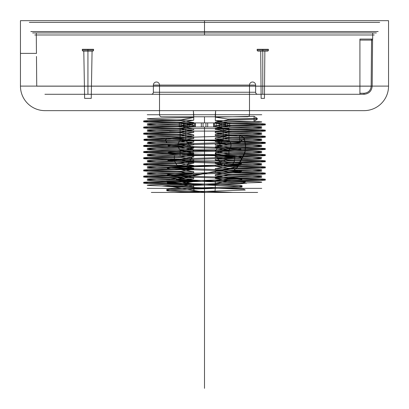 <?xml version="1.0" encoding="UTF-8"?>
<svg xmlns="http://www.w3.org/2000/svg" width="409" height="409" viewBox="0 0 409 409"><rect width="100%" height="100%" fill="white"/><g stroke="black" fill="none" stroke-linecap="round" stroke-linejoin="round"><path stroke-width="0.61" d="M364.01 110.645L44.99 110.645L364.01 110.645A24.54 24.54 0 0 0 388.55 86.105L388.55 20.665M193.728 120.22L193.728 114.735L147.24 114.735L215.272 114.735L193.728 114.735L193.345 110.645L215.655 110.645L193.345 110.645L193.728 117.521C165.461 117.961 149.975 118.405 147.26 118.845C145.993 119.3 166.846 119.76 193.728 120.22L181.023 122.143L181.023 122.91L193.728 125.236L193.728 126.355L181.023 128.278L181.023 129.045L193.728 131.371L193.728 132.49L181.023 134.413L181.023 135.18L193.728 137.506L193.728 138.625L181.023 140.548L165.328 140.251L165.328 141.018L167.695 143.145C130.665 142.414 147.761 141.678 193.728 140.941L193.728 142.061C165.476 142.501 149.985 142.94 147.26 143.385C145.982 143.84 166.867 144.3 193.728 144.76L181.023 146.683L181.023 147.45L193.728 149.776L193.728 150.895L181.023 152.818L181.023 153.585L193.728 155.911L193.728 157.03L181.023 158.953L181.023 159.72L193.728 162.046L193.728 163.165L181.023 165.088L181.023 165.855L193.728 168.181L193.728 169.3L181.023 171.223L181.023 171.99L193.728 174.316L193.728 175.435L181.023 177.358L181.023 178.125L193.728 180.451L193.728 181.57L181.023 183.493L181.023 184.26L193.728 186.586L194.122 192.445L214.878 192.445L151.33 192.445L194.122 192.445L193.728 188.355L215.272 188.355L147.24 188.355L193.728 188.355L193.728 183.886L181.023 181.964L181.023 181.197L193.728 178.871C165.471 179.311 149.985 179.75 147.26 180.195C145.987 180.65 166.857 181.11 193.728 181.57M20.476 53.385L20.45 50.317L20.45 56.452L20.476 53.385L36.483 53.385L36.427 50.317L36.483 53.385L20.476 53.385M20.45 50.317L20.45 20.665L388.55 20.665L20.45 20.665M44.99 110.645A24.54 24.54 0 0 1 20.45 86.105L388.55 86.105L20.45 86.105L20.45 56.452M204.5 20.665L27.362 20.665L381.638 20.665L204.5 20.665L204.5 22.372L379.67 22.372L29.33 22.372L204.5 22.372L204.5 31.559L204.5 20.665L376.362 20.665L32.638 20.665L204.5 20.665L204.5 34.98L34.755 34.98L374.245 34.98L204.5 34.98L204.5 32.935L39.019 32.935L376.362 32.935L32.638 32.935L204.5 32.935L204.5 20.665M204.5 31.559L378.177 31.559L30.823 31.559L204.5 31.559L204.5 34.98L204.5 31.559M36.478 56.452L36.738 86.176L372.18 86.176L372.584 40.082L372.18 86.176C371.663 91.105 368.938 93.809 364 94.285C368.938 93.809 371.663 91.105 372.18 86.176L36.738 86.176M36.427 50.317L36.273 32.935M372.727 32.935L36.273 32.935L372.727 32.935L372.671 39.07L371.561 39.07L372.64 39.07L372.584 40.082L372.671 39.07M371.561 39.07L359.92 39.07L371.561 39.07L371.162 86.166C370.707 90.481 368.32 92.843 364 93.262L359.92 93.262L364 93.262C368.32 92.843 370.707 90.481 371.162 86.166L371.561 40.092L359.92 40.092L372.584 40.082L371.561 40.092L371.561 39.07M359.92 40.092L359.92 93.262C354.664 93.262 354.664 93.262 359.92 93.262L359.92 39.07C355.978 39.07 355.978 39.07 359.92 39.07L359.92 40.092C354.664 40.092 354.664 40.092 359.92 40.092M262.782 94.285C280.927 94.285 280.927 94.285 262.782 94.285C244.638 94.285 244.638 94.285 262.782 94.285C280.927 94.285 280.927 94.285 262.782 94.285C244.638 94.285 244.638 94.285 262.782 94.285L262.782 92.255C247.23 92.255 247.23 92.255 262.782 92.255C278.335 92.255 278.335 92.255 262.782 92.255C247.23 92.255 247.23 92.255 262.782 92.255C278.335 92.255 278.335 92.255 262.782 92.255L262.782 50.307C247.696 50.307 247.696 50.307 262.782 50.307C277.869 50.307 277.869 50.307 262.782 50.307C247.696 50.307 247.696 50.307 262.782 50.307C277.869 50.307 277.869 50.307 262.782 50.307L262.782 94.285M87.935 94.285C69.791 94.285 69.791 94.285 87.935 94.285C106.079 94.285 106.079 94.285 87.935 94.285L87.935 92.255C72.383 92.255 72.383 92.255 87.935 92.255C103.487 92.255 103.487 92.255 87.935 92.255L87.935 50.307C72.848 50.307 72.848 50.307 87.935 50.307C103.022 50.307 103.022 50.307 87.935 50.307L87.935 94.285M364 94.285L359.92 94.285L364 94.285L364 93.262L364 94.285L44.918 94.285L364 94.285M257.67 94.285L151.33 94.285L257.67 94.285A2.045 2.045 0 0 1 255.625 92.24L255.625 85.082A3.067 3.067 0 0 0 252.558 82.015A3.067 3.067 0 0 0 249.49 85.082L249.49 114.735A2.045 2.045 0 0 1 247.445 116.78L161.555 116.78L247.445 116.78M268.406 49.295L257.159 49.295L268.406 49.295L257.159 49.295L268.406 49.295L268.406 50.113L268.406 49.295M93.559 49.295L82.311 49.295L93.559 49.295L93.559 50.113A1.022 1.022 0 0 1 92.536 51.135L83.334 51.135L92.536 51.135M262.782 49.295C276.571 49.295 276.571 49.295 262.782 49.295C248.994 49.295 248.994 49.295 262.782 49.295C276.571 49.295 276.571 49.295 262.782 49.295C248.994 49.295 248.994 49.295 262.782 49.295L262.782 50.307L262.782 49.295M87.935 49.295C101.723 49.295 101.723 49.295 87.935 49.295C74.147 49.295 74.147 49.295 87.935 49.295L87.935 50.307L87.935 49.295M267.384 51.135L258.181 51.135L267.384 51.135A1.022 1.022 0 0 0 268.406 50.113A1.022 1.022 0 0 1 267.384 51.135M92.071 51.135L83.799 51.135L92.071 51.135L91.243 98.375L84.627 98.375L91.243 98.375M84.627 98.375L83.799 51.135M260.717 51.135L264.848 51.135L260.717 51.135L264.848 51.135L260.717 51.135L261.126 98.375L264.439 98.375L261.126 98.375L264.439 98.375L261.126 98.375L260.717 51.135M264.439 98.375L264.848 51.135L264.439 98.375M257.159 50.113L268.406 50.113L257.159 50.113L268.406 50.113L257.159 50.113L257.159 49.295L257.159 50.113A1.022 1.022 0 0 0 258.181 51.135A1.022 1.022 0 0 1 257.159 50.113M83.334 51.135A1.022 1.022 0 0 1 82.311 50.113L93.559 50.113L82.311 50.113L82.311 49.295M151.33 94.285A2.045 2.045 0 0 0 153.375 92.24L255.625 92.24L153.375 92.24L153.375 85.082L255.625 85.082L153.375 85.082A3.067 3.067 0 0 1 156.442 82.015A3.067 3.067 0 0 1 159.51 85.082L159.51 114.735L249.49 114.735L159.51 114.735A2.045 2.045 0 0 0 161.555 116.78M249.49 85.082L159.51 85.082L249.49 85.082M204.5 116.78L179.776 116.78L229.224 116.78L204.5 116.78L204.5 122.915L204.5 116.78M194.664 122.915L181.126 122.915L181.126 127.005L187.179 127.005L187.179 122.915L194.664 122.915L194.664 127.005L181.126 127.005M179.341 122.915L184.295 122.915L184.295 127.005L185.758 127.005L185.758 122.915L179.341 122.915L179.341 127.005L184.295 127.005M204.5 127.005L204.5 155.635L204.5 127.005L201.33 127.005L205.926 127.005L205.926 122.915L219.822 122.915L219.822 127.005L203.074 127.005L203.074 122.915L189.178 122.915L189.178 127.005L204.5 127.005M189.178 122.915L204.5 122.915L201.33 122.915L201.33 127.005M187.179 127.005L192.854 127.005L192.854 122.915M185.758 127.005L183.677 127.005L183.677 122.915M203.074 127.005L195.323 127.005L195.323 122.915M214.336 122.915L227.874 122.915L227.874 127.005L221.821 127.005L221.821 122.915L214.336 122.915L214.336 127.005L227.874 127.005M229.659 122.915L224.705 122.915L224.705 127.005L223.242 127.005L223.242 122.915L229.659 122.915L229.659 127.005L224.705 127.005M219.822 122.915L204.5 122.915L207.67 122.915L207.67 127.005M204.5 155.635L175.788 155.635L233.212 155.635L204.5 155.635L204.5 131.095L204.5 155.635M221.821 127.005L216.146 127.005L216.146 122.915M223.242 127.005L225.323 127.005L225.323 122.915M205.926 127.005L213.677 127.005L213.677 122.915M204.5 184.03C184.863 183.421 167.128 182.818 167.01 182.209C165.829 181.581 184.04 180.952 204.5 180.318C224.076 179.715 241.76 179.106 241.877 178.503C243.043 177.869 224.914 177.24 204.5 176.606C184.965 176.003 167.337 175.395 167.24 174.791C166.085 174.157 184.188 173.528 204.5 172.9C234.347 172.015 253.345 171.136 233.646 170.256L204.5 169.188C185.108 168.585 167.593 167.976 167.475 167.373C166.305 166.739 184.306 166.11 204.5 165.476C223.841 164.873 241.305 164.265 241.412 163.661C242.557 163.027 224.628 162.399 204.5 161.77C185.216 161.161 167.797 160.553 167.705 159.95C166.575 159.321 184.444 158.687 204.5 158.058C223.692 157.455 241.08 156.846 241.177 156.238C242.312 155.609 224.49 154.98 204.5 154.346C185.349 153.743 168.048 153.135 167.941 152.531C166.795 151.897 184.556 151.269 204.5 150.635C223.631 150.031 240.84 149.423 240.942 148.82C242.067 148.186 224.398 147.557 204.5 146.928C185.451 146.32 168.268 145.716 168.171 145.108C167.051 144.479 184.699 143.845 204.5 143.216C222.67 142.69 234.418 142.163 239.746 141.637L239.551 135.21C234.25 135.737 222.568 136.263 204.5 136.79L204.5 131.095L239.505 131.095L169.495 131.095L233.212 131.095L175.788 131.095L204.5 131.095L204.5 140.502C223.467 141.105 240.599 141.713 240.743 142.317C241.893 142.951 224.342 143.579 204.5 144.208C185.487 144.817 168.268 145.425 168.145 146.028C166.99 146.657 184.633 147.291 204.5 147.92C223.559 148.528 240.835 149.132 240.973 149.74C242.148 150.369 224.408 151.003 204.5 151.632C185.384 152.235 168.058 152.843 167.91 153.447C166.729 154.081 184.5 154.709 204.5 155.338C223.687 155.947 241.075 156.555 241.208 157.158C242.379 157.792 224.567 158.421 204.5 159.05C185.246 159.658 167.792 160.267 167.675 160.87C166.514 161.499 184.382 162.133 204.5 162.762L233.488 163.825C253.074 164.709 234.188 165.589 204.5 166.473C185.129 167.077 167.572 167.685 167.445 168.288C166.264 168.922 184.249 169.551 204.5 170.18C223.927 170.788 241.53 171.391 241.673 172C242.869 172.629 224.827 173.263 204.5 173.891C184.98 174.5 167.327 175.103 167.209 175.712C166.028 176.34 184.122 176.969 204.5 177.603C224.04 178.206 241.75 178.815 241.903 179.418C243.11 180.052 224.95 180.681 204.5 181.31C184.883 181.918 167.107 182.526 166.979 183.13C165.783 183.764 183.994 184.393 204.5 185.021C224.173 185.63 241.995 186.233 242.138 186.841C243.345 187.47 225.078 188.104 204.5 188.733C184.745 189.341 166.857 189.945 166.744 190.553C165.553 191.182 183.871 191.811 204.5 192.445L232.695 192.445C215.655 191.647 178.667 190.85 169.582 190.057C158.794 189.285 178.707 188.513 204.5 187.741C224.193 187.133 242.021 186.524 242.108 185.921C243.273 185.292 224.996 184.658 204.5 184.03L204.5 185.021M204.5 187.741L204.5 188.733M204.5 176.606L204.5 177.603M204.5 180.318L204.5 181.31M204.5 169.188L204.5 170.18M204.5 172.9L204.5 173.891M204.5 161.77L204.5 162.762M204.5 165.476L204.5 166.473M204.5 143.216L204.5 144.208M204.5 154.346L204.5 155.338M204.5 158.058L204.5 159.05M204.5 146.928L204.5 147.92M204.5 150.635L204.5 151.632M204.5 136.79C185.625 137.393 168.518 138.002 168.375 138.61C167.215 139.239 184.74 139.868 204.5 140.502M205.655 192.445L169.06 186.223L239.72 183.892L246.668 183.114L166.299 180.006L237.297 167.567L244.868 153.263L245.61 146.105L244.27 138.953L239.746 141.637M233.488 163.825L237.297 166.627L237.297 167.567L233.646 170.256M239.551 135.21L244.27 138.012L244.27 138.953M174.868 192.445L245.236 190.021L243.769 189.214L172.061 186.795L162.112 185.988L171.182 185.185L243.002 182.762L245.385 181.954L176.213 179.536L237.297 166.627L244.868 152.322L245.61 145.164L244.27 138.012M193.728 125.236C165.466 124.796 149.98 124.356 147.26 123.912C145.977 123.457 166.852 122.997 193.728 122.536L193.728 123.656C165.471 124.096 149.98 124.54 147.26 124.98C145.977 125.435 166.857 125.895 193.728 126.355M193.728 131.371C167.946 130.931 147.491 130.491 147.26 130.047C145.993 129.592 166.852 129.132 193.728 128.671L193.728 129.791C165.471 130.231 149.985 130.67 147.26 131.115C145.977 131.57 166.877 132.03 193.728 132.49M193.728 137.506C165.476 137.066 149.985 136.626 147.26 136.182C145.982 135.727 166.867 135.267 193.728 134.806L193.728 135.926C147.761 136.662 130.665 137.393 167.695 138.13L193.728 138.625M181.023 140.548L181.023 141.315L193.728 143.641L193.728 144.76M193.728 143.641L167.695 143.145M193.728 149.776C165.476 149.336 149.985 148.896 147.26 148.452C145.982 147.997 166.867 147.537 193.728 147.076L193.728 148.196C165.471 148.636 149.985 149.075 147.26 149.52C145.982 149.975 166.852 150.435 193.728 150.895M193.728 155.911C167.946 155.471 147.496 155.031 147.26 154.587C145.982 154.132 166.862 153.672 193.728 153.211L193.728 154.331C165.476 154.771 149.985 155.21 147.26 155.655C145.972 156.11 166.872 156.57 193.728 157.03M193.728 162.046C167.961 161.606 147.491 161.166 147.26 160.722C145.982 160.267 166.872 159.807 193.728 159.346L193.728 160.466C167.951 160.906 147.491 161.351 147.26 161.79C145.987 162.245 166.857 162.705 193.728 163.165M193.728 168.181C165.471 167.741 149.98 167.301 147.26 166.857C145.972 166.402 166.862 165.942 193.728 165.481L193.728 166.601C165.461 167.041 149.975 167.486 147.26 167.925C145.982 168.38 166.872 168.84 193.728 169.3M193.728 174.316C165.476 173.876 149.985 173.436 147.26 172.992C145.987 172.537 166.841 172.077 193.728 171.616L193.728 172.736C165.476 173.176 149.985 173.615 147.26 174.06C145.972 174.515 166.877 174.975 193.728 175.435M193.728 180.451C167.971 180.011 147.491 179.571 147.26 179.127C145.982 178.672 166.872 178.212 193.728 177.751L193.728 178.871M193.728 186.586C165.471 186.146 149.985 185.706 147.26 185.262C145.987 184.807 166.857 184.347 193.728 183.886M215.272 188.355L214.878 192.445L257.67 192.445L214.878 192.445L215.272 188.355L261.76 188.355L215.272 188.355L215.272 183.518C241.039 183.079 261.509 182.639 261.74 182.194C263.018 181.739 242.128 181.279 215.272 180.819L215.272 188.355M215.272 117.153L227.977 119.075L227.977 119.842L215.272 122.168L254.086 121.33L254.086 116.314L215.272 117.153L215.272 114.735L261.76 114.735L215.272 114.735L215.655 110.645L215.272 120.589C243.524 121.028 259.009 121.468 261.74 121.913C263.033 122.368 242.133 122.828 215.272 123.288L227.977 125.21L227.977 125.977L215.272 128.303L215.272 129.423L227.977 131.345L227.977 132.112L215.272 134.438L215.272 135.558L227.977 137.48L227.977 138.247L215.272 140.573L215.272 141.693L227.977 143.615L227.977 144.382L215.272 146.708L215.272 147.828L227.977 149.75L227.977 150.517L215.272 152.843L215.272 153.963L227.977 155.885L227.977 156.652L215.272 158.978L215.272 160.098L227.977 162.02L227.977 162.787L224.97 163.467L224.086 164.96C249.04 164.546 261.571 164.127 261.683 163.712C258.396 163.283 242.926 162.848 215.272 162.414L215.272 163.534C241.039 163.973 261.515 164.418 261.74 164.858C263.013 165.313 242.128 165.773 215.272 166.233L227.977 168.155L227.977 168.922L215.272 171.248L215.272 172.368L227.977 174.29L227.977 175.057L215.272 177.383L215.272 178.503L227.977 180.425L227.977 181.192L215.272 183.518M215.272 128.303C241.039 127.864 261.515 127.424 261.74 126.979C263.013 126.524 242.128 126.064 215.272 125.604L215.272 126.724C243.529 127.163 259.015 127.603 261.74 128.048C263.013 128.503 242.138 128.963 215.272 129.423M215.272 134.438C243.524 133.999 259.015 133.559 261.74 133.114C263.013 132.659 242.138 132.199 215.272 131.739L215.272 132.859C243.524 133.298 259.015 133.738 261.74 134.183C263.018 134.638 242.133 135.098 215.272 135.558M215.272 140.573C243.529 140.134 259.015 139.694 261.74 139.249C263.023 138.794 242.123 138.334 215.272 137.874L215.272 138.994C241.054 139.433 261.509 139.878 261.74 140.318C263.007 140.773 242.148 141.233 215.272 141.693M215.272 146.708C243.529 146.269 259.02 145.829 261.74 145.384C263.023 144.929 242.143 144.469 215.272 144.009L215.272 145.129C243.534 145.568 259.02 146.013 261.74 146.453C263.023 146.908 242.148 147.368 215.272 147.828M215.272 152.843C243.539 152.404 259.025 151.964 261.74 151.519C263.007 151.064 242.154 150.604 215.272 150.144L215.272 151.264C243.529 151.703 259.015 152.143 261.74 152.588C263.023 153.043 242.123 153.503 215.272 153.963M215.272 158.978C243.524 158.539 259.015 158.099 261.74 157.654C263.018 157.199 242.133 156.739 215.272 156.279L215.272 157.399C241.612 157.813 256.995 158.227 261.428 158.641C262.701 159.075 250.257 159.51 224.086 159.939L215.272 160.098M224.97 163.467L215.272 165.113L215.272 166.233M215.272 165.113L224.086 164.96M215.272 171.248C243.524 170.809 259.009 170.369 261.74 169.924C263.033 169.469 242.128 169.009 215.272 168.549L215.272 169.669C243.534 170.108 259.02 170.553 261.74 170.993C263.018 171.448 242.148 171.908 215.272 172.368M215.272 177.383C243.534 176.944 259.025 176.504 261.74 176.059C263.018 175.604 242.148 175.144 215.272 174.684L215.272 175.804C243.524 176.243 259.015 176.683 261.74 177.128C263.028 177.583 242.128 178.043 215.272 178.503M215.272 122.168L215.272 123.288M193.728 140.941L181.023 139.019L181.023 138.252L193.728 135.926M181.023 141.315L165.328 141.018C130.456 140.353 139.776 139.689 181.023 139.019M227.977 138.247C251.152 137.874 263.631 137.501 265.421 137.127C264.853 136.734 252.373 136.345 227.977 135.952L227.977 135.185L215.272 132.859M215.272 137.874L227.977 135.952M193.728 134.806L181.023 132.884L181.023 132.117L193.728 129.791M181.023 135.18C157.848 134.806 145.369 134.433 143.579 134.06C144.147 133.666 156.627 133.278 181.023 132.884M227.977 132.112C251.152 131.739 263.631 131.366 265.421 130.992C264.853 130.599 252.373 130.21 227.977 129.817L227.977 129.05L215.272 126.724M215.272 131.739L227.977 129.817M193.728 128.671L181.023 126.749L181.023 125.982L193.728 123.656M181.023 129.045C157.848 128.671 145.369 128.298 143.579 127.925C144.147 127.531 156.627 127.143 181.023 126.749M227.977 125.977C251.152 125.604 263.631 125.231 265.421 124.857C264.853 124.464 252.373 124.075 227.977 123.682L227.977 122.915L215.272 120.589M215.272 125.604L227.977 123.682M181.023 122.91C157.848 122.536 145.369 122.163 143.579 121.79C144.147 121.396 156.627 121.008 181.023 120.614L181.023 119.847L193.728 117.521M193.728 122.536L181.023 120.614M227.977 119.842L257.276 119.208L254.086 121.33M227.977 162.787C251.152 162.414 263.631 162.041 265.421 161.667C264.853 161.274 252.373 160.885 227.977 160.492L227.977 159.725L215.272 157.399M215.272 162.414L227.977 160.492M193.728 159.346L181.023 157.424L181.023 156.657L193.728 154.331M181.023 159.72C157.848 159.346 145.369 158.973 143.579 158.6C144.147 158.206 156.627 157.818 181.023 157.424M227.977 156.652C251.152 156.279 263.631 155.906 265.421 155.532C264.853 155.139 252.373 154.75 227.977 154.357L227.977 153.59L215.272 151.264M215.272 156.279L227.977 154.357M193.728 153.211L181.023 151.289L181.023 150.522L193.728 148.196M181.023 153.585C157.848 153.211 145.369 152.838 143.579 152.465C144.147 152.071 156.627 151.683 181.023 151.289M227.977 150.517C251.152 150.144 263.631 149.771 265.421 149.397C264.853 149.004 252.373 148.615 227.977 148.222L227.977 147.455L215.272 145.129M215.272 150.144L227.977 148.222M193.728 147.076L181.023 145.154L181.023 144.387L193.728 142.061M181.023 147.45C157.848 147.076 145.369 146.703 143.579 146.33C144.147 145.936 156.627 145.548 181.023 145.154M227.977 144.382C251.152 144.009 263.631 143.636 265.421 143.262C264.853 142.869 252.373 142.48 227.977 142.087L227.977 141.32L215.272 138.994M215.272 144.009L227.977 142.087M227.977 162.02C251.152 161.647 263.631 161.274 265.421 160.901C264.853 160.507 252.373 160.118 227.977 159.725M181.023 158.953C157.848 158.58 145.369 158.206 143.579 157.833C144.147 157.439 156.627 157.051 181.023 156.657M227.977 155.885C251.152 155.512 263.631 155.139 265.421 154.766C264.853 154.372 252.373 153.983 227.977 153.59M181.023 152.818C157.848 152.445 145.369 152.071 143.579 151.698C144.147 151.304 156.627 150.916 181.023 150.522M227.977 149.75C251.152 149.377 263.631 149.004 265.421 148.631C264.853 148.237 252.373 147.848 227.977 147.455M181.023 146.683C157.848 146.31 145.369 145.936 143.579 145.563C144.147 145.169 156.627 144.781 181.023 144.387M227.977 143.615C251.152 143.242 263.631 142.869 265.421 142.496C264.853 142.102 252.373 141.713 227.977 141.32M224.086 159.939L224.97 161.432M227.977 180.425C251.152 180.052 263.631 179.679 265.421 179.306C264.853 178.912 252.373 178.523 227.977 178.13L215.272 175.804M193.728 177.751L181.023 175.829L181.023 175.062L193.728 172.736M227.977 174.29C251.152 173.917 263.631 173.544 265.421 173.171C264.853 172.777 252.373 172.388 227.977 171.995L215.272 169.669M193.728 171.616L181.023 169.694L181.023 168.927L193.728 166.601M227.977 168.155C251.152 167.782 263.631 167.409 265.421 167.036C264.853 166.642 252.373 166.253 227.977 165.86L215.272 163.534M181.023 165.088C157.848 164.715 145.369 164.341 143.579 163.968C144.147 163.574 156.627 163.186 181.023 162.792L193.728 160.466M181.023 183.493C157.848 183.12 145.369 182.746 143.579 182.373C144.147 181.979 156.627 181.591 181.023 181.197M227.977 181.192C251.152 180.819 263.631 180.446 265.421 180.072C264.853 179.679 252.373 179.29 227.977 178.897L227.977 178.13M181.023 177.358C157.848 176.985 145.369 176.611 143.579 176.238C144.147 175.844 156.627 175.456 181.023 175.062M227.977 175.057C251.152 174.684 263.631 174.311 265.421 173.937C264.853 173.544 252.373 173.155 227.977 172.762L227.977 171.995M181.023 171.223C157.848 170.85 145.369 170.476 143.579 170.103C144.147 169.709 156.627 169.321 181.023 168.927M227.977 168.922C251.152 168.549 263.631 168.176 265.421 167.802C264.853 167.409 252.373 167.02 227.977 166.627L227.977 165.86M181.023 165.855C157.848 165.481 145.369 165.108 143.579 164.735C144.147 164.341 156.627 163.953 181.023 163.559L181.023 162.792M181.023 184.26C157.848 183.886 145.369 183.513 143.579 183.14C144.147 182.746 156.627 182.358 181.023 181.964M215.272 180.819L227.977 178.897M181.023 178.125C157.848 177.751 145.369 177.378 143.579 177.005C144.147 176.611 156.627 176.223 181.023 175.829M215.272 174.684L227.977 172.762M181.023 171.99C157.848 171.616 145.369 171.243 143.579 170.87C144.147 170.476 156.627 170.088 181.023 169.694M215.272 168.549L227.977 166.627M193.728 165.481L181.023 163.559M167.695 138.13L165.328 140.251C130.456 139.587 139.776 138.922 181.023 138.252M227.977 137.48C251.152 137.107 263.631 136.734 265.421 136.361C264.853 135.967 252.373 135.578 227.977 135.185M181.023 134.413C157.848 134.04 145.369 133.666 143.579 133.293C144.147 132.899 156.627 132.511 181.023 132.117M227.977 131.345C251.152 130.972 263.631 130.599 265.421 130.226C264.853 129.832 252.373 129.443 227.977 129.05M181.023 128.278C157.848 127.905 145.369 127.531 143.579 127.158C144.147 126.764 156.627 126.376 181.023 125.982M227.977 125.21C251.152 124.837 263.631 124.464 265.421 124.091C264.853 123.697 252.373 123.308 227.977 122.915M181.023 122.143C157.848 121.77 145.369 121.396 143.579 121.023C144.147 120.629 156.627 120.241 181.023 119.847M227.977 119.075L257.276 118.441L257.276 119.208M254.086 116.314L257.276 118.441M372.18 86.176L371.162 86.166L372.18 86.176M359.92 94.285L359.92 93.262L359.92 94.285C353.35 94.285 353.35 94.285 359.92 94.285M192.854 127.005L194.664 127.005M181.126 122.915L187.179 122.915M183.677 127.005L179.341 127.005M184.295 122.915L185.758 122.915M195.323 127.005L189.178 127.005M207.67 122.915L203.074 122.915M216.146 127.005L214.336 127.005M227.874 122.915L221.821 122.915M225.323 127.005L229.659 127.005M224.705 122.915L223.242 122.915M201.33 122.915L205.926 122.915M213.677 127.005L219.822 127.005M204.5 192.445L232.695 192.445M215.655 110.645L265.85 110.645L215.655 110.645M193.345 110.645L143.15 110.645L193.345 110.645M223.202 128.62L185.798 128.62L223.202 128.62L223.202 140.052L215.926 150.175L193.074 150.175L215.926 150.175L215.926 155.226L222.159 166.023L186.841 166.023L222.159 166.023M185.798 128.62L185.798 140.052L193.074 150.175L193.074 155.226L186.841 166.023M215.926 155.226L193.074 155.226L215.926 155.226M231.627 166.023L177.373 166.023L231.627 166.023L234.628 160.829L234.628 155.635L174.372 155.635L234.628 155.635M177.373 166.023L174.372 160.829L174.372 155.635M234.628 160.829L174.372 160.829L234.628 160.829M228.912 155.635L180.088 155.635L228.912 155.635L228.912 149.888L180.088 149.888L228.912 149.888A6.232 6.232 0 0 0 228.912 140.599L228.912 128.62L180.088 128.62L228.912 128.62M180.088 155.635L180.088 149.888A6.232 6.232 0 0 1 180.088 140.599L180.088 128.62M228.912 140.599L180.088 140.599L228.912 140.599M223.202 140.052L185.798 140.052L223.202 140.052M204.5 128.62C219.331 128.62 219.331 128.62 204.5 128.62C189.669 128.62 189.669 128.62 204.5 128.62L204.5 388.335C219.331 388.335 219.331 388.335 204.5 388.335C189.669 388.335 189.669 388.335 204.5 388.335L204.5 128.62"/></g></svg>
